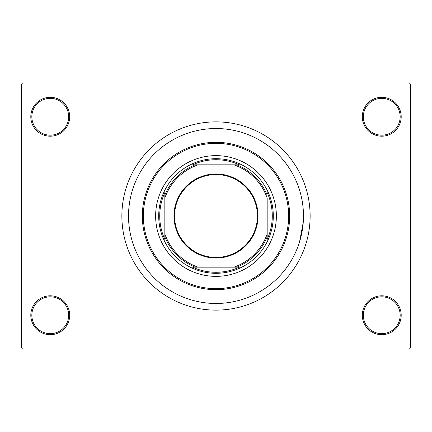 <?xml version="1.0" encoding="UTF-8"?>
<svg xmlns="http://www.w3.org/2000/svg" width="432" height="432" viewBox="0 0 432 432"><rect width="100%" height="100%" fill="white"/><g stroke="black" fill="none" stroke-linecap="round" stroke-linejoin="round"><path stroke-width="0.65" d="M362.313 315.247A19.44 19.44 0 0 1 381.753 295.807A19.44 19.44 0 0 1 401.193 315.247A19.44 19.44 0 0 1 381.753 334.687A19.44 19.44 0 0 1 362.313 315.247M400.167 315.247A18.419 18.419 0 0 0 381.753 296.827A18.419 18.419 0 0 0 363.334 315.247A18.419 18.419 0 0 0 381.753 333.661A18.419 18.419 0 0 0 400.167 315.247M30.807 315.247A19.44 19.44 0 0 1 50.247 295.807A19.44 19.44 0 0 1 69.687 315.247A19.44 19.44 0 0 1 50.247 334.687A19.44 19.44 0 0 1 30.807 315.247M68.666 315.247A18.419 18.419 0 0 0 50.247 296.827A18.419 18.419 0 0 0 31.833 315.247A18.419 18.419 0 0 0 50.247 333.661A18.419 18.419 0 0 0 68.666 315.247M30.807 116.753A19.44 19.44 0 0 1 50.247 97.313A19.44 19.44 0 0 1 69.687 116.753A19.44 19.44 0 0 1 50.247 136.193A19.44 19.44 0 0 1 30.807 116.753M68.666 116.753A18.419 18.419 0 0 0 50.247 98.339A18.419 18.419 0 0 0 31.833 116.753A18.419 18.419 0 0 0 50.247 135.173A18.419 18.419 0 0 0 68.666 116.753M362.313 116.753A19.44 19.44 0 0 1 381.753 97.313A19.44 19.44 0 0 1 401.193 116.753A19.44 19.44 0 0 1 381.753 136.193A19.44 19.44 0 0 1 362.313 116.753M400.167 116.753A18.419 18.419 0 0 0 381.753 98.339A18.419 18.419 0 0 0 363.334 116.753A18.419 18.419 0 0 0 381.753 135.173A18.419 18.419 0 0 0 400.167 116.753M121.867 216A94.133 94.133 0 0 0 216 310.133A94.133 94.133 0 0 0 310.133 216A94.133 94.133 0 0 0 216 121.867A94.133 94.133 0 0 0 121.867 216M303.48 216A87.48 87.48 0 0 0 216 128.52A87.48 87.48 0 0 0 128.52 216A87.48 87.48 0 0 0 216 303.48A87.48 87.48 0 0 0 303.48 216A87.48 87.48 0 0 0 216 128.52A87.48 87.48 0 0 0 128.52 216A87.48 87.48 0 0 0 216 303.48A87.48 87.48 0 0 0 303.48 216M409.379 349.013L22.621 349.013L21.6 347.987L21.6 84.013L22.621 82.987L409.379 82.987L410.4 84.013L410.4 347.987L409.379 349.013M299.543 241.947L303.259 222.199M155.633 216A60.367 60.367 0 0 0 216 276.367A60.367 60.367 0 0 0 276.367 216A60.367 60.367 0 0 0 216 155.633A60.367 60.367 0 0 0 155.633 216M288.646 216A72.646 72.646 0 0 0 216 143.354A72.646 72.646 0 0 0 143.354 216A72.646 72.646 0 0 0 216 288.646A72.646 72.646 0 0 0 288.646 216M142.333 216A73.667 73.667 0 0 1 216 142.333A73.667 73.667 0 0 1 289.667 216A73.667 73.667 0 0 1 216 289.667A73.667 73.667 0 0 1 142.333 216M216 173.95A42.05 42.05 0 0 1 258.05 216A42.05 42.05 0 0 1 216 258.05A42.05 42.05 0 0 1 173.95 216A42.05 42.05 0 0 1 216 173.95M216 257.44A41.44 41.44 0 0 0 257.44 216A41.44 41.44 0 0 0 216 174.56A41.44 41.44 0 0 0 174.56 216A41.44 41.44 0 0 0 216 257.44M239.441 164.84L233.987 164.84L239.441 164.84A56.273 56.273 0 0 0 192.559 164.84L198.013 164.84L192.559 164.84M216 273.299A57.299 57.299 0 0 1 158.701 216A57.299 57.299 0 0 1 216 158.701A57.299 57.299 0 0 1 273.299 216A57.299 57.299 0 0 1 216 273.299M192.559 267.16L198.013 267.16L192.559 267.16A56.273 56.273 0 0 0 239.441 267.16L233.987 267.16L239.441 267.16M164.84 239.441L164.84 233.987L164.84 239.441A56.273 56.273 0 0 1 164.84 192.559L164.84 233.987A54.227 54.227 0 0 0 198.013 267.16L233.987 267.16A54.227 54.227 0 0 0 267.16 233.987L267.16 198.013A54.227 54.227 0 0 0 233.987 164.84L198.013 164.84A54.227 54.227 0 0 0 164.84 198.013L164.84 192.559M267.16 239.441L267.16 233.987L267.16 239.441A56.273 56.273 0 0 0 267.16 192.559M195.129 267.16A55.253 55.253 0 0 1 164.84 236.871M236.871 164.84A55.253 55.253 0 0 1 267.16 195.129M267.16 236.871A55.253 55.253 0 0 1 236.871 267.16M164.84 195.129A55.253 55.253 0 0 1 195.129 164.84"/></g></svg>

